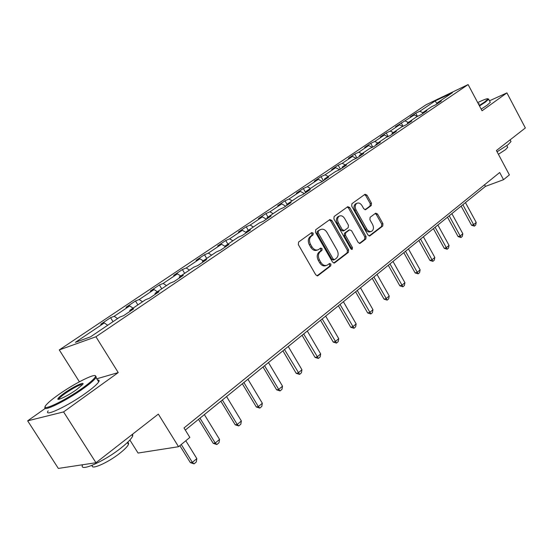 <?xml version="1.0" encoding="UTF-8"?>
<svg xmlns="http://www.w3.org/2000/svg" width="553" height="553" viewBox="0 0 553 553"><rect width="100%" height="100%" fill="white"/><g stroke="black" fill="none" stroke-linecap="round" stroke-linejoin="round"><path stroke-width="0.83" d="M313.212 233.172L311.768 232.564L298.599 242.027L298.33 244.613L315.791 274.903L317.816 275.747L330.742 265.869L330.915 264.071L329.526 263.484L327.293 265.115C324.887 266.104 322.752 265.198 320.892 262.399L319.454 259.896C317.837 256.481 318.099 253.744 320.256 251.684L321.915 250.454L322.088 248.663L320.671 248.069L318.507 249.617C316.053 250.64 313.876 249.728 311.975 246.866L310.53 244.357C308.899 240.928 309.175 238.198 311.36 236.166L313.033 234.956L313.212 233.172M317.484 249.997L317.304 250.06C314.857 251.083 312.68 250.17 310.779 247.315L309.334 244.806C307.71 241.385 307.986 238.654 310.164 236.622L311.837 235.419L312.016 233.636L311.208 232.965M317.014 275.864L329.533 266.283L329.699 264.493L329.007 263.864M326.194 265.495L326.083 265.53C323.678 266.518 321.542 265.613 319.689 262.82L318.252 260.325C316.634 256.917 316.904 254.18 319.06 252.12L320.712 250.889L320.885 249.106L320.132 248.456M371.263 205.536L371.457 203.151L366.964 195.119L365.07 194.255L351.915 203.704L351.701 206.124L367.994 235.053L369.86 235.896L382.745 226.046L382.925 223.647L377.533 214.011L375.687 213.161L370.102 217.315L369.909 219.728L372.611 224.539C373.959 227.518 373.676 229.744 371.747 231.237C369.895 231.99 368.236 231.23 366.763 228.963L356.056 209.946C354.715 207.009 354.985 204.797 356.872 203.317C358.773 202.529 360.48 203.297 361.994 205.626L363.763 208.785L365.657 209.649L371.263 205.536L370.054 206.013L370.247 203.635L365.754 195.61L364.524 194.635M45.325 408.349L27.65 420.84L63.581 411.909L95.966 462.737L158.338 414.107L178.55 446.713L189.845 437.43L184.004 427.96L499.705 172.501L503.541 179.69L509.382 174.893L496.407 150.534L525.35 127.964L506.914 92.89L489.467 100.812M63.581 411.909L118.238 372.584L95.932 336.756L468.115 84.574L482.05 110.787L506.914 92.89M331.869 220.426L329.865 219.562L315.722 229.716L315.466 232.253L332.553 262.108L334.524 262.952L348.376 252.362L348.597 249.859L331.869 220.426L330.673 220.903L329.367 219.907M334.143 216.472L347.782 206.677L349.731 207.548L366.065 236.525L365.865 238.965L360.114 243.355L358.226 242.511L351.549 230.712L349.614 229.854L345.68 232.778L345.452 235.26L352.461 247.606L352.213 249.417L350.872 248.822L333.908 218.953L334.143 216.472M95.966 462.737L58.335 468.426L27.65 420.84M95.932 336.756L59.289 349.918L426.038 104.78L468.115 84.574M417.487 116.372L415.752 113.185L410.222 116.89L414.28 114.962L395.513 126.748L399.57 124.826L390.287 131.061L386.222 132.969L380.326 136.923L384.383 135.022L374.789 141.457L370.731 143.351L364.641 147.43L368.692 145.55L358.773 152.199L354.729 154.073L348.425 158.296L352.468 156.43L342.21 163.315L338.173 165.167L331.662 169.529L335.692 167.683L325.081 174.81L321.051 176.635L314.311 181.156L318.328 179.338L307.337 186.707L303.334 188.511L296.346 193.191L300.348 191.4L288.963 199.039L284.975 200.815L277.737 205.661L281.719 203.898L269.912 211.82L265.952 213.562L258.445 218.587L262.399 216.859L250.156 225.078L246.223 226.778L238.44 231.997L242.359 230.304L229.647 238.834L225.748 240.5L217.661 245.919L221.553 244.267L208.343 253.129L204.486 254.746L196.087 260.373L199.93 258.776L186.202 267.984L182.386 269.553L173.656 275.408L177.451 273.853L163.17 283.44L159.402 284.954L150.319 291.044L154.059 289.551L139.19 299.526L135.485 300.984L126.022 307.323L129.699 305.892L114.201 316.295L110.565 317.678L100.701 324.286L104.31 322.931L75.388 342.335L90.505 336.86L119.801 317.097L123.637 315.645L133.674 308.864L129.81 310.337L129.865 311.443M415.752 113.185L419.817 111.25L435.135 100.964L452.423 92.676L437.112 103.003L441.363 100.978L435.833 104.711L431.582 106.736L422.589 112.805L426.847 110.787L421.13 114.651L416.879 116.655L407.589 122.925L411.84 120.927L405.937 124.916L401.685 126.907L392.084 133.391L396.335 131.4L390.231 135.526L385.973 137.503L376.04 144.209L380.291 142.239L373.973 146.51L369.729 148.467L359.45 155.407L363.694 153.458L357.148 157.875L352.911 159.817L342.266 166.999L346.496 165.071L339.722 169.653L335.491 171.568L324.466 179.006L328.682 177.112L321.659 181.854L317.45 183.741L306.009 191.456L310.212 189.589L302.926 194.511L298.731 196.37L286.869 204.375L291.051 202.536L283.482 207.651L279.313 209.469L266.995 217.785L271.15 215.981L263.29 221.29L259.15 223.08L246.348 231.714L250.474 229.951L242.304 235.474L238.191 237.216L224.884 246.189L228.977 244.481L220.474 250.219L216.403 251.912L202.557 261.258L206.601 259.592L197.753 265.571L193.73 267.217L179.31 276.942L183.299 275.339L174.077 281.567L170.11 283.15L155.082 293.29L159.015 291.749L149.4 298.247L145.487 299.761L129.81 310.337M417.342 116.434L414.28 114.962M408.287 122.455L405.287 120.996M422.589 112.805L422.423 113.773M402.771 126.395L399.57 124.826M393.307 132.561L390.287 131.061M407.589 122.925L407.43 123.907M387.729 136.688L384.383 135.022M377.837 142.999L374.789 141.457M392.084 133.391L391.932 134.379M372.197 147.326L368.692 145.55M361.849 153.782L358.773 152.199M376.04 144.209L375.902 145.211M356.146 158.338L352.468 156.43M345.314 164.939L342.21 163.315M359.45 155.407L359.319 156.416M339.556 169.73L335.692 167.683M328.206 176.483L325.081 174.81M342.266 166.999L342.148 168.015M322.254 181.453L318.328 179.338M310.496 188.435L307.337 186.707M324.466 179.006L324.355 180.036M304.302 193.585L300.348 191.4M292.143 200.815L288.963 199.039M306.009 191.456L305.913 192.492M285.707 206.145L281.719 203.898M273.12 213.652L269.912 211.82M286.869 204.375L286.786 205.419M266.422 219.175L262.399 216.859M253.385 226.965L250.156 225.078M266.995 217.785L266.926 218.836M246.306 232.64L242.359 230.304M232.903 240.783L229.647 238.834M246.348 231.714L246.299 232.772M224.884 246.285L221.553 244.267M211.619 255.14L208.343 253.129M224.884 246.189L224.857 247.26M203.214 260.816L199.93 258.776M189.499 270.064L186.202 267.984M202.557 261.258L202.543 262.336M180.762 275.968L177.451 273.853M166.488 285.59L163.17 283.44M179.31 276.942L179.317 278.028M157.391 291.728L154.059 289.551M142.529 301.758L139.19 299.526M155.082 293.29L155.11 294.383M133.052 308.152L129.699 305.892M117.568 318.604L114.201 316.295M107.683 325.268L104.31 322.931M129.872 440.022L138.056 453.045L178.55 446.713M79.39 381.784L59.289 349.918M185.31 430.075L485.444 186.382L503.541 179.69M436.988 103.715L435.135 100.964M422.789 112.667L419.817 111.25M437.112 103.003L436.939 103.971M484.566 184.75L485.444 186.382M113.026 321.666L110.565 317.678M137.877 304.897L135.485 300.984M161.732 288.804L159.402 284.954M184.654 273.334L182.386 269.553M206.691 258.465L204.486 254.746M227.898 244.156L225.748 240.5M248.325 230.38L246.223 226.778M268.005 217.101L265.952 213.562M286.979 204.299L284.975 200.815M305.691 192.644L303.334 188.511M323.36 180.707L321.051 176.635M340.427 169.177L338.173 165.167M356.906 157.985L354.729 154.073M372.791 147.057L370.731 143.351M388.165 136.487L386.222 132.969M403.054 126.264L401.222 122.918M118.238 372.584L96.768 378.798M333.742 263.062L347.16 252.79L347.381 250.288L330.673 220.903M318.376 231.099L318.203 232.868L333.169 259.032L334.544 259.627L336.355 258.265C338.443 256.212 338.692 253.516 337.095 250.163L326.954 232.378C325.06 229.516 322.897 228.596 320.464 229.619L317.18 231.562L317.007 233.331L318.203 232.868M334.316 259.71L333.335 260.048L331.959 259.461L317.007 233.331M320.173 229.73L318.922 230.304L320.118 229.841M317.18 231.562L318.922 230.304M359.367 243.451L364.648 239.408L364.849 236.961L348.528 208.032L347.256 207.043M348.687 230.207L344.471 233.228L344.249 235.709L351.245 248.041L352.461 247.606M351.39 249.368L351.245 248.041M344.588 218.414C343.047 216.057 341.291 215.29 339.321 216.105C337.358 217.64 337.067 219.9 338.443 222.894L342.314 229.716L344.388 230.497L348.21 227.663L348.431 225.202L344.588 218.414M338.816 216.313L338.125 216.582C336.162 218.117 335.865 220.371 337.24 223.364L338.443 222.894M343.987 230.677L343.06 231.03L341.104 230.172L337.24 223.364M364.966 209.753L370.054 206.013M356.298 203.552L355.669 203.808C353.782 205.287 353.512 207.493 354.853 210.423L356.056 209.946M371.022 231.5L370.531 231.679C368.678 232.433 367.019 231.679 365.547 229.412L354.853 210.423M369.121 235.986L381.522 226.495L381.708 224.103L376.323 214.481L375.169 213.534M179.843 445.649L190.384 462.654L192.361 462.391L196.833 458.61L185.801 440.755M196.833 458.61L196.308 461.955L194.075 463.849L190.384 462.654M181.266 444.481L192.361 462.391L194.075 463.849M58.604 394.648C52.383 399.045 48.229 402.501 46.134 405.017C39.215 412.842 64.39 401.181 82.846 387.84C90.035 382.676 94.19 379.005 95.323 376.842C98.213 371.568 75.284 382.766 58.604 394.648M95.275 375.764L96.298 377.077L96.008 377.595C94.432 379.925 90.27 383.512 83.531 388.351C65.959 401.063 41.24 412.973 45.208 406.96M64.48 392.996C73.535 386.519 85.784 380.789 82.57 384.584L76.591 389.595C68.137 395.685 56.295 401.43 57.968 398.672C58.618 397.51 60.789 395.623 64.48 392.996M82.66 384.459C79.902 384.501 74.054 387.515 65.136 393.494C61.922 395.782 59.911 397.496 59.095 398.651L58.874 399.287M132.72 434.077L132.679 436.047C131.42 438.84 127.563 442.801 121.107 447.916C103.805 461.783 78.381 472.76 82.639 464.748M127.494 442.448L128.573 443.029L128.476 444.363C127.57 446.423 124.784 449.306 120.125 453.018C107.98 462.792 90.015 470.631 92.399 465.232M97.542 380.035C99.167 379.876 99.554 380.499 98.711 381.895C97.155 384.259 93.015 387.874 86.296 392.734C68.213 405.923 42.968 417.791 48.194 410.824M479.244 105.505L484.794 101.883L488.036 98.946C487.774 98.185 484.331 99.409 477.702 102.616M488.036 98.876L488.652 99.27L485.375 102.153L479.492 105.976M478.276 103.688L479.251 103.784L478.649 104.386M478.898 104.164L478.552 104.213M510.73 140.98L511.027 141.547L507.972 144.768L497.071 151.792M507.495 146.877L507.716 147.298L505.504 149.656L498.405 154.287M490.076 101.966L490.29 102.374L487.034 105.277L481.158 109.114M198.52 419.347L213.244 443.354L215.248 443.05L219.541 439.414L204.361 414.605M219.541 439.414L219.009 442.704L216.866 444.522L213.244 443.354M199.986 418.151L215.248 443.05L216.866 444.522M220.868 401.202L235.205 424.815L237.23 424.462L241.357 420.971L226.571 396.57M241.357 420.971L240.825 424.206L238.765 425.955L235.205 424.815M222.368 399.978L237.23 424.462L238.765 425.955M242.345 383.761L256.322 406.994L258.362 406.6L262.329 403.241L247.924 379.234M262.329 403.241L261.797 406.42L259.813 408.1L256.322 406.994M243.887 382.51L258.362 406.6L259.813 408.1M263.014 366.978L276.638 389.844L278.691 389.409L282.514 386.181L268.468 362.554M282.514 386.181L281.975 389.312L280.067 390.93L276.638 389.844M264.576 365.713L278.691 389.409L280.067 390.93M282.908 350.823L296.201 373.33L298.267 372.86L301.945 369.75L288.244 346.496M301.945 369.75L301.413 372.833L299.574 374.395L296.201 373.33M284.498 349.537L299.574 374.395M302.076 335.263L315.051 357.418L317.125 356.92L320.671 353.92L307.302 331.019M320.671 353.92L320.139 356.955L318.362 358.455L315.051 357.418M303.687 333.957L318.362 358.455M320.56 320.256L333.224 342.072L335.305 341.547L338.726 338.657L325.669 316.109M338.726 338.657L338.194 341.643L336.487 343.095L333.224 342.072M322.192 318.936L336.487 343.095M338.388 305.781L350.761 327.272L352.849 326.719L356.153 323.927L343.392 301.717M356.153 323.927L355.614 326.871L353.968 328.268L350.761 327.272M340.033 304.447L353.968 328.268M355.593 291.811L367.69 312.984L369.784 312.404L372.971 309.708L360.501 287.83M372.971 309.708L372.439 312.611L370.842 313.959L367.69 312.984M357.259 290.463L370.842 313.959M372.217 278.311L384.045 299.173L386.139 298.579L389.222 295.973L377.022 274.412M389.222 295.973L388.683 298.827L387.148 300.134L384.045 299.173M373.89 276.956L387.148 300.134M388.282 265.274L399.854 285.832L401.948 285.21L404.927 282.694L392.996 261.445M404.927 282.694L404.395 285.507L402.909 286.772L399.854 285.832M389.969 263.905L402.909 286.772M403.814 252.659L415.137 272.926L417.239 272.29L420.121 269.85L408.439 248.905M420.121 269.85L419.589 272.629L418.151 273.846L415.137 272.926M405.508 251.283L418.151 273.846M418.842 240.451L429.937 260.435L432.031 259.779L434.824 257.421L423.384 236.767M434.824 257.421L434.292 260.159L432.895 261.341L429.937 260.435M420.55 239.069L432.895 261.341M433.393 228.638L444.259 248.345L446.354 247.675L449.057 245.387L437.852 225.023M449.057 245.387L448.524 248.09L447.177 249.237L444.259 248.345M435.107 227.248L447.177 249.237M447.488 217.198L458.133 236.636L460.227 235.944L462.84 233.732L451.863 213.645M462.84 233.732L462.315 236.394L461.008 237.507L458.133 236.636M449.202 215.801L461.008 237.507M461.147 206.103L471.578 225.278L473.672 224.58L476.209 222.437L465.446 202.619M476.209 222.437L475.684 225.064L474.412 226.136L471.578 225.278M462.868 204.714L474.412 226.136M310.164 236.622L311.36 236.166M309.334 244.806L310.53 244.357M310.779 247.315L311.975 246.866M320.712 250.889L321.915 250.454M319.06 252.12L320.256 251.684M318.252 260.325L319.454 259.896M319.689 262.82L320.892 262.399M329.533 266.283L330.742 265.869M317.256 275.885L317.975 275.643M311.837 235.419L313.033 234.956M347.381 250.288L348.597 249.859M347.16 252.79L348.376 252.362M334.005 263.083L334.676 262.855M331.959 259.461L333.169 259.032M348.528 208.032L349.731 207.548M364.849 236.961L366.065 236.525M364.648 239.408L365.865 238.965M359.657 243.479L360.252 243.265M348.286 230.394L349.496 229.937M344.471 233.228L345.68 232.778M344.249 235.709L345.452 235.26M341.104 230.172L342.314 229.716M365.291 209.767L365.761 209.58M365.547 229.412L366.763 228.963M376.323 214.481L377.533 214.011M381.708 224.103L382.925 223.647M381.522 226.495L382.745 226.046M369.425 236.013L369.992 235.806M365.754 195.61L366.964 195.119M370.247 203.635L371.457 203.151M317.45 275.871L317.816 275.747M319.268 230.083L320.464 229.619M348.411 230.311L349.614 229.854M338.125 216.582L339.321 216.105M355.669 203.808L356.872 203.317M98.711 381.895L96.008 377.595M59.095 398.651L59.42 399.155M127.356 442.58L128.476 444.363M132.679 436.047L131.863 434.748M58.957 398.893L57.968 398.672M95.323 376.842L96.298 377.077M490.29 102.374L488.652 99.27M506.831 145.633L507.716 147.298M511.027 141.547L510.122 139.84M488.036 98.946L488.686 99.139"/></g></svg>
